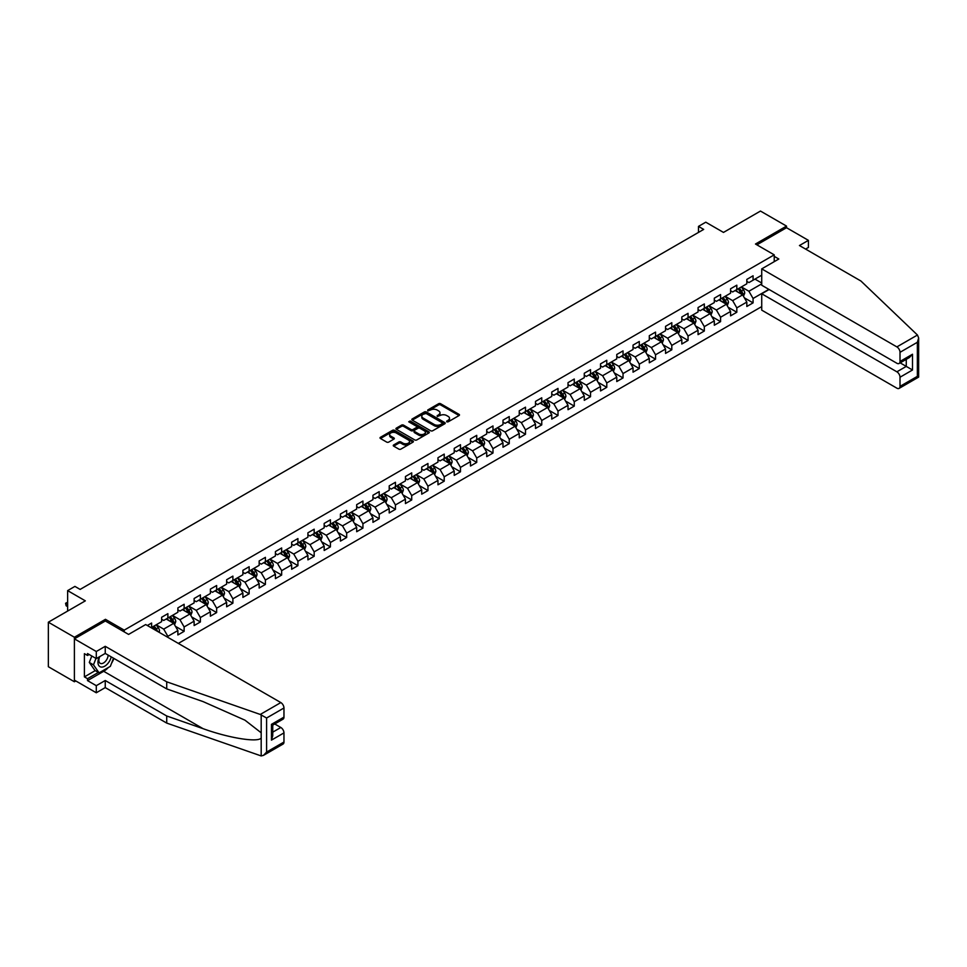 <?xml version="1.0" encoding="UTF-8"?>
<svg xmlns="http://www.w3.org/2000/svg" width="967" height="967" viewBox="0 0 967 967"><rect width="100%" height="100%" fill="white"/><g stroke="black" fill="none" stroke-linecap="round" stroke-linejoin="round"><path stroke-width="1.45" d="M446.754 421.817L448.18 421.817L459.047 415.544A1.45 0.834 0 0 0 459.47 414.952A1.45 0.834 0 0 0 459.047 414.36L440.638 403.735A1.45 0.834 0 0 0 438.595 403.735L427.728 410.008L427.728 410.83L430.569 410.02A4.63 2.671 0 0 1 437.108 410.02L438.643 410.915A4.63 2.671 0 0 1 439.997 412.8A4.63 2.671 0 0 1 438.643 414.686L437.241 416.33L440.07 415.52A4.63 2.671 0 0 1 446.621 415.52L448.156 416.402A4.63 2.671 0 0 1 449.51 418.288A4.63 2.671 0 0 1 448.156 420.186L446.754 421.817L446.754 420.996M393.69 444.953A1.45 0.834 0 0 0 393.267 445.545A1.45 0.834 0 0 0 393.69 446.138L398.851 449.111A1.45 0.834 0 0 0 400.906 449.111L412.969 442.149A1.45 0.834 0 0 0 413.392 441.556A1.45 0.834 0 0 0 412.969 440.964L394.56 430.339A1.45 0.834 0 0 0 392.517 430.339L380.442 437.302A1.45 0.834 0 0 0 380.019 437.894A1.45 0.834 0 0 0 380.442 438.486L386.679 442.088A1.45 0.834 0 0 0 388.734 442.088L393.895 439.103A1.45 0.834 0 0 0 394.318 438.522A1.45 0.834 0 0 0 393.895 437.93L390.801 436.141A3.868 2.236 0 0 1 389.665 434.558A3.868 2.236 0 0 1 392.058 432.491A3.868 2.236 0 0 1 396.277 432.986L408.388 439.973A3.868 2.236 0 0 1 409.524 441.556A3.868 2.236 0 0 1 407.143 443.623A3.868 2.236 0 0 1 402.925 443.14L400.906 441.967A1.45 0.834 0 0 0 398.851 441.967L393.69 444.953L393.69 446.138L398.851 443.176L398.851 441.967M805.596 249.075L808.412 247.455L808.412 240.36L786.522 227.716L786.522 226.097L760.473 211.06L723.485 232.418L705.765 222.192L698.476 226.399L703.686 229.409L80.128 589.411L74.918 586.401L67.63 590.619L67.63 611.071M105.451 621.056L105.451 619.315L74.399 637.241L48.35 622.204L85.338 600.845L67.63 590.619M105.451 619.315L124.211 630.146L774.229 254.853L774.229 261.658M786.522 226.097L755.481 244.022L774.229 254.853M430.666 430.75A1.45 0.834 0 0 0 432.708 430.75L444.784 423.788A1.45 0.834 0 0 0 445.207 423.195A1.45 0.834 0 0 0 444.784 422.603L426.374 411.978A1.45 0.834 0 0 0 424.32 411.978L412.256 418.941A1.45 0.834 0 0 0 411.833 419.533A1.45 0.834 0 0 0 412.256 420.125L430.666 430.75M409.126 422.035L428.852 432.974L416.801 439.937A1.45 0.834 0 0 1 414.758 439.937L396.349 429.3L401.51 426.35L401.51 425.142L396.349 428.127A1.45 0.834 0 0 0 395.926 428.719A1.45 0.834 0 0 0 396.349 429.3L396.349 428.127M401.51 426.35A1.45 0.834 0 0 1 403.565 426.35L403.565 425.142A1.45 0.834 0 0 0 401.51 425.142M403.565 425.142L411.023 429.457A1.45 0.834 0 0 0 413.078 429.457L416.499 427.474A1.45 0.834 0 0 0 416.922 426.882A1.45 0.834 0 0 0 416.499 426.29L408.727 421.805L410.153 420.983L428.877 431.79A1.45 0.834 0 0 1 429.3 432.37A1.45 0.834 0 0 1 428.877 432.962L428.877 431.79M74.399 637.241L74.399 681.759L48.35 666.722L48.35 622.204M124.211 631.886L124.211 630.146M178.339 643.406L761.73 306.599M761.73 275.184L753.075 280.188L753.075 275.788L746.826 279.403L746.826 283.79L736.818 289.568L736.818 285.18L730.568 288.782L730.568 293.182L720.572 298.948L720.572 294.56L714.311 298.174L714.311 302.562L704.314 308.34L704.314 303.952L698.053 307.554L698.053 311.942L688.057 317.72L688.057 313.332L681.808 316.946L681.808 321.334L671.799 327.112L671.799 322.712L665.55 326.326L665.55 330.714L655.541 336.492L655.541 332.104L649.292 335.706L649.292 340.106L639.284 345.884L639.284 341.484L633.034 345.098L633.034 349.486L623.038 355.264L623.038 350.876L616.777 354.478L616.777 358.878L606.78 364.644L606.78 360.256L600.519 363.87L600.519 368.258L590.523 374.036L590.523 369.648L584.273 373.25L584.273 377.65L574.265 383.416L574.265 379.028L568.016 382.642L568.016 387.03L558.007 392.807L558.007 388.408L551.758 392.022L551.758 396.41L541.75 402.187L541.75 397.8L535.5 401.402L535.5 405.802L525.492 411.579L525.492 407.18L519.243 410.794L519.243 415.181L509.246 420.959L509.246 416.572L502.985 420.174L502.985 424.573L492.989 430.351L492.989 425.951L486.739 429.566L486.739 433.953L476.731 439.731L476.731 435.343L470.482 438.945L470.482 443.345L460.473 449.111L460.473 444.723L454.224 448.337L454.224 452.725L444.216 458.503L444.216 454.103L437.966 457.717L437.966 462.105L427.958 467.883L427.958 463.495L421.709 467.109L421.709 471.497L411.712 477.275L411.712 472.875L405.451 476.489L405.451 480.877L395.455 486.655L395.455 482.267L389.205 485.869L389.205 490.269L379.197 496.047L379.197 491.647L372.948 495.261L372.948 499.649L362.939 505.427L362.939 501.039L356.69 504.641L356.69 509.041L346.682 514.807L346.682 510.419L340.432 514.033L340.432 518.421L330.424 524.199L330.424 519.811L324.175 523.413L324.175 527.801L314.178 533.579L314.178 529.191L307.917 532.805L307.917 537.193L297.921 542.971L297.921 538.571L291.659 542.185L291.659 546.573L281.663 552.35L281.663 547.963L275.414 551.565L275.414 555.965L265.405 561.742L265.405 557.343L259.156 560.957L259.156 565.344L249.148 571.122L249.148 566.735L242.898 570.337L242.898 574.736L232.89 580.502L232.89 576.114L226.641 579.729L226.641 584.116L216.644 589.894L216.644 585.506L210.383 589.108L210.383 593.508L200.387 599.274L200.387 594.886L194.125 598.5L194.125 602.888L184.129 608.666L184.129 604.266L177.88 607.88L177.88 612.268L167.871 618.046L167.871 613.658L161.622 617.272L161.622 621.66L151.614 627.438L151.614 623.038L147.347 625.504M768.862 289.363L753.075 298.477L753.075 302.864L746.826 306.479L746.826 302.079L736.818 307.857L736.818 312.244L730.568 315.858L730.568 311.471L720.572 317.236L720.572 321.636L714.311 325.238L714.311 320.851L704.314 326.628L704.314 331.016L698.053 334.63L698.053 330.243L688.057 336.008L688.057 340.408L681.808 344.01L681.808 339.622L671.799 345.4L671.799 349.788L665.55 353.402L665.55 349.002L655.541 354.78L655.541 359.18L649.292 362.782L649.292 358.394L639.284 364.172L639.284 368.56L633.034 372.174L633.034 367.774L623.038 373.552L623.038 377.94L616.777 381.554L616.777 377.166L606.78 382.944L606.78 387.332L600.519 390.946L600.519 386.546L590.523 392.324L590.523 396.712L584.273 400.326L584.273 395.938L574.265 401.704L574.265 406.104L568.016 409.706L568.016 405.318L558.007 411.096L558.007 415.484L551.758 419.098L551.758 414.698L541.75 420.476L541.75 424.876L535.5 428.478L535.5 424.09L525.492 429.868L525.492 434.256L519.243 437.87L519.243 433.47L509.246 439.248L509.246 443.635L502.985 447.25L502.985 442.862L492.989 448.64L492.989 453.027L486.739 456.642L486.739 452.242L476.731 458.02L476.731 462.407L470.482 466.021L470.482 461.634L460.473 467.399L460.473 471.799L454.224 475.401L454.224 471.014L444.216 476.791L444.216 481.179L437.966 484.793L437.966 480.406L427.958 486.171L427.958 490.571L421.709 494.173L421.709 489.785L411.712 495.563L411.712 499.951L405.451 503.565L405.451 499.165L395.455 504.943L395.455 509.343L389.205 512.945L389.205 508.557L379.197 514.335L379.197 518.723L372.948 522.337L372.948 517.937L362.939 523.715L362.939 528.103L356.69 531.717L356.69 527.329L346.682 533.107L346.682 537.495L340.432 541.097L340.432 536.709L330.424 542.487L330.424 546.875L324.175 550.489L324.175 546.101L314.178 551.867L314.178 556.267L307.917 559.869L307.917 555.481L297.921 561.259L297.921 565.647L291.659 569.261L291.659 564.861L281.663 570.639L281.663 575.039L275.414 578.641L275.414 574.253L265.405 580.031L265.405 584.419L259.156 588.033L259.156 583.633L249.148 589.411L249.148 593.798L242.898 597.413L242.898 593.025L232.89 598.803L232.89 603.19L226.641 606.805L226.641 602.405L216.644 608.183L216.644 612.57L210.383 616.184L210.383 611.797L200.387 617.562L200.387 621.962L194.125 625.564L194.125 621.177L184.129 626.954L184.129 631.342L177.88 634.956L177.88 630.557L167.871 636.334L167.871 637.362M166.203 619.013L173.709 623.34L163.701 629.118L156.195 624.791M161.622 619.255L163.701 620.451L167.871 618.046M163.701 629.118L167.871 636.334M173.709 623.34L177.88 630.557M182.461 609.621L189.967 613.96L179.959 619.738L172.452 615.399M177.88 609.863L179.959 611.071L184.129 608.666M179.959 619.738L184.129 626.954M189.967 613.96L194.125 621.177M198.719 600.241L206.213 604.568L196.216 610.346L188.71 606.019M194.125 600.483L196.216 601.679L200.387 599.274M196.216 610.346L200.387 617.562M206.213 604.568L210.383 611.797M214.976 590.861L222.47 595.188L212.474 600.966L204.968 596.627M210.383 591.091L212.474 592.3L216.644 589.894M212.474 600.966L216.644 608.183M222.47 595.188L226.641 602.405M231.222 581.469L238.728 585.797L228.732 591.574L221.225 587.247M226.641 581.711L228.732 582.92L232.89 580.502M228.732 591.574L232.89 598.803M238.728 585.797L242.898 593.025M247.479 572.089L254.986 576.417L244.977 582.194L237.483 577.855M242.898 572.331L244.977 573.528L249.148 571.122M244.977 582.194L249.148 589.411M254.986 576.417L259.156 583.633M263.737 562.697L271.243 567.037L261.235 572.802L253.741 568.475M259.156 562.939L261.235 564.148L265.405 561.742M261.235 572.802L265.405 580.031M271.243 567.037L275.414 574.253M279.995 553.317L287.501 557.645L277.493 563.423L269.986 559.095M275.414 553.559L277.493 554.756L281.663 552.35M277.493 563.423L281.663 570.639M287.501 557.645L291.659 564.861M296.253 543.925L303.747 548.265L293.75 554.043L286.244 549.703M291.659 544.167L293.75 545.376L297.921 542.971M293.75 554.043L297.921 561.259M303.747 548.265L307.917 555.481M312.51 534.546L320.004 538.873L310.008 544.651L302.502 540.323M307.917 534.787L310.008 535.984L314.178 533.579M310.008 544.651L314.178 551.867M320.004 538.873L324.175 546.101M328.756 525.166L336.262 529.493L326.266 535.271L318.759 530.931M324.175 525.395L326.266 526.604L330.424 524.199M326.266 535.271L330.424 542.487M336.262 529.493L340.432 536.709M345.014 515.774L352.52 520.101L342.511 525.879L335.017 521.551M340.432 516.015L342.511 517.224L346.682 514.807M342.511 525.879L346.682 533.107M352.52 520.101L356.69 527.329M361.271 506.394L368.778 510.721L358.769 516.499L351.275 512.159M356.69 506.635L358.769 507.832L362.939 505.427M358.769 516.499L362.939 523.715M368.778 510.721L372.948 517.937M377.529 497.002L385.035 501.341L375.027 507.107L367.52 502.78M372.948 497.243L375.027 498.452L379.197 496.047M375.027 507.107L379.197 514.335M385.035 501.341L389.205 508.557M393.787 487.622L401.293 491.949L391.284 497.727L383.778 493.4M389.205 487.864L391.284 489.06L395.455 486.655M391.284 497.727L395.455 504.943M401.293 491.949L405.451 499.165M410.044 478.23L417.539 482.569L407.542 488.347L400.036 484.008M405.451 478.472L407.542 479.68L411.712 477.275M407.542 488.347L411.712 495.563M417.539 482.569L421.709 489.785M426.302 468.85L433.796 473.177L423.8 478.955L416.293 474.628M421.709 469.092L423.8 470.288L427.958 467.883M423.8 478.955L427.958 486.171M433.796 473.177L437.966 480.406M442.548 459.458L450.054 463.797L440.045 469.575L432.551 465.236M437.966 459.7L440.045 460.908L444.216 458.503M440.045 469.575L444.216 476.791M450.054 463.797L454.224 471.014M458.805 450.078L466.312 454.405L456.303 460.183L448.809 455.856M454.224 450.32L456.303 451.516L460.473 449.111M456.303 460.183L460.473 467.399M466.312 454.405L470.482 461.634M475.063 440.698L482.569 445.025L472.561 450.803L465.054 446.464M470.482 440.928L472.561 442.137L476.731 439.731M472.561 450.803L476.731 458.02M482.569 445.025L486.739 452.242M491.321 431.306L498.827 435.646L488.818 441.411L481.312 437.084M486.739 431.548L488.818 432.757L492.989 430.351M488.818 441.411L492.989 448.64M498.827 435.646L502.985 442.862M507.578 421.926L515.073 426.254L505.076 432.031L497.57 427.704M502.985 422.168L505.076 423.365L509.246 420.959M505.076 432.031L509.246 439.248M515.073 426.254L519.243 433.47M523.836 412.534L531.33 416.874L521.334 422.639L513.828 418.312M519.243 412.776L521.334 413.985L525.492 411.579M521.334 422.639L525.492 429.868M531.33 416.874L535.5 424.09M540.082 403.154L547.588 407.482L537.579 413.26L530.085 408.932M535.5 403.396L537.579 404.593L541.75 402.187M537.579 413.26L541.75 420.476M547.588 407.482L551.758 414.698M556.339 393.762L563.846 398.102L553.837 403.88L546.343 399.54M551.758 394.004L553.837 395.213L558.007 392.807M553.837 403.88L558.007 411.096M563.846 398.102L568.016 405.318M572.597 384.382L580.103 388.71L570.095 394.488L562.589 390.16M568.016 384.624L570.095 385.821L574.265 383.416M570.095 394.488L574.265 401.704M580.103 388.71L584.273 395.938M588.855 375.003L596.361 379.33L586.353 385.108L578.846 380.768M584.273 375.232L586.353 376.441L590.523 374.036M586.353 385.108L590.523 392.324M596.361 379.33L600.519 386.546M605.112 365.611L612.607 369.938L602.61 375.716L595.104 371.388M600.519 365.852L602.61 367.061L606.78 364.644M602.61 375.716L606.78 382.944M612.607 369.938L616.777 377.166M621.37 356.231L628.864 360.558L618.868 366.336L611.362 361.996M616.777 356.472L618.868 357.669L623.038 355.264M618.868 366.336L623.038 373.552M628.864 360.558L633.034 367.774M637.616 346.839L645.122 351.178L635.126 356.944L627.619 352.617M633.034 347.08L635.126 348.289L639.284 345.884M635.126 356.944L639.284 364.172M645.122 351.178L649.292 358.394M653.873 337.459L661.38 341.786L651.371 347.564L643.877 343.237M649.292 337.701L651.371 338.897L655.541 336.492M651.371 347.564L655.541 354.78M661.38 341.786L665.55 349.002M670.131 328.067L677.637 332.406L667.629 338.184L660.123 333.845M665.55 328.309L667.629 329.517L671.799 327.112M667.629 338.184L671.799 345.4M677.637 332.406L681.808 339.622M686.389 318.687L693.895 323.014L683.887 328.792L676.38 324.465M681.808 318.929L683.887 320.125L688.057 317.72M683.887 328.792L688.057 336.008M693.895 323.014L698.053 330.243M702.646 309.295L710.141 313.634L700.144 319.412L692.638 315.073M698.053 309.537L700.144 310.745L704.314 308.34M700.144 319.412L704.314 326.628M710.141 313.634L714.311 320.851M718.904 299.915L726.398 304.242L716.402 310.02L708.896 305.693M714.311 300.157L716.402 301.353L720.572 298.948M716.402 310.02L720.572 317.236M726.398 304.242L730.568 311.471M735.15 290.535L742.656 294.862L732.66 300.64L725.153 296.301M730.568 290.777L732.66 291.974L736.818 289.568M732.66 300.64L736.818 307.857M742.656 294.862L746.826 302.079M761.73 283.851L748.905 291.248L741.411 286.921M754.949 279.1L761.73 283.005M746.826 281.385L748.905 282.594L753.075 280.188M748.905 291.248L753.075 298.477M74.399 681.759L75.813 680.949M698.476 226.399L698.476 232.418M744.372 297.836L753.075 302.864M728.127 307.228L736.818 312.244M711.869 316.608L720.572 321.636M695.611 326L704.314 331.016M679.354 335.38L688.057 340.408M663.096 344.772L671.799 349.788M646.838 354.152L655.541 359.18M630.593 363.532L639.284 368.56M614.335 372.924L623.038 377.94M598.077 382.303L606.78 387.332M581.82 391.695L590.523 396.712M565.562 401.075L574.265 406.104M549.304 410.467L558.007 415.484M533.047 419.847L541.75 424.876M516.801 429.227L525.492 434.256M500.543 438.619L509.246 443.635M484.286 447.999L492.989 453.027M468.028 457.391L476.731 462.407M451.77 466.771L460.473 471.799M435.513 476.163L444.216 481.179M419.267 485.543L427.958 490.571M403.009 494.935L411.712 499.951M386.752 504.315L395.455 509.343M370.494 513.695L379.197 518.723M354.236 523.087L362.939 528.103M337.979 532.466L346.682 537.495M321.733 541.858L330.424 546.875M305.475 551.238L314.178 556.267M289.218 560.63L297.921 565.647M272.96 570.01L281.663 575.039M256.702 579.39L265.405 584.419M240.445 588.782L249.148 593.798M224.199 598.162L232.89 603.19M207.941 607.554L216.644 612.57M191.684 616.934L200.387 621.962M175.426 626.326L184.129 631.342M447.153 421.963L448.156 421.382A4.63 2.671 0 0 0 449.51 419.497L449.51 418.288M439.997 412.8L439.997 413.997A4.63 2.671 0 0 1 438.643 415.895L437.64 416.475M459.047 414.36L459.047 415.544L440.638 404.943A1.45 0.834 0 0 0 438.595 404.943L428.127 410.975M444.784 422.603L444.784 423.788L426.374 413.175A1.45 0.834 0 0 0 424.32 413.175L412.268 420.137M442.221 423.606L442.221 422.784L426.06 413.453L423.147 414.311A4.63 2.671 0 0 0 421.793 416.197A4.63 2.671 0 0 0 423.147 418.082L434.195 424.465A4.63 2.671 0 0 0 440.734 424.465L442.221 423.606L442.221 424.815L442.523 423.195M421.793 416.197L421.793 417.393A4.63 2.671 0 0 0 423.147 419.291L423.147 418.082M442.221 424.815L440.734 425.661A4.63 2.671 0 0 1 434.195 425.661L423.147 419.291M403.565 426.35L411.023 430.653A1.45 0.834 0 0 0 413.078 430.653L416.499 428.683A1.45 0.834 0 0 0 416.922 428.091L416.922 426.882M418.771 433.929A3.868 2.236 0 0 0 422.99 434.413A3.868 2.236 0 0 0 425.383 432.346A3.868 2.236 0 0 0 424.247 430.762L419.98 428.296A1.45 0.834 0 0 0 417.925 428.296L414.505 430.279A1.45 0.834 0 0 0 414.081 430.871A1.45 0.834 0 0 0 414.505 431.463L418.771 433.929L418.771 435.126A3.868 2.236 0 0 0 422.99 435.609A3.868 2.236 0 0 0 425.383 433.554L425.383 432.346M414.081 430.871L414.081 432.068A1.45 0.834 0 0 0 414.505 432.66L414.505 431.463M418.771 435.126L414.505 432.66M409.524 441.556L409.524 442.765A3.868 2.236 0 0 1 407.143 444.82A3.868 2.236 0 0 1 402.925 444.337L400.906 443.176A1.45 0.834 0 0 0 398.851 443.176M389.665 434.558L389.665 435.766A3.868 2.236 0 0 0 390.801 437.338L390.801 436.141M393.871 439.115L390.801 437.338M412.969 440.964L412.969 442.149L394.56 431.536A1.45 0.834 0 0 0 392.517 431.536L380.466 438.498L380.442 437.302M743.478 296.289L744.723 293.17A3.904 2.26 -120 0 0 743.478 289.834L741.326 286.969M737.579 291.925L736.117 289.979M738.099 288.831L740.238 291.708A3.904 2.26 60 0 1 741.363 294.053L742.608 293.327A3.904 2.26 -120 0 0 741.496 290.982L739.344 288.118M738.365 288.674L740.746 291.865A1.994 1.148 60 0 1 741.109 292.469L742.608 293.327M99.263 656.871A9.573 5.536 120 0 0 101.342 667.085A9.573 5.536 120 0 0 111.205 656.871M99.782 656.581A6.564 3.783 120 0 0 100.217 663.326A6.564 3.783 120 0 0 101.172 663.616A6.564 3.783 120 0 0 108.123 655.082M113.514 658.201L110.347 666.36L99.093 672.851L94.935 670.445L89.302 662.443L91.805 656.013M99.093 672.851L93.473 664.849L95.975 658.418M89.302 662.443L93.473 664.849M917.453 335.029L918.65 337.942L917.357 342.294L900.011 352.314A4.424 2.55 -120 0 0 896.88 346.899L917.453 335.029L860.932 281.022L799.443 245.533L808.412 240.36M769.128 289.508L761.73 293.775L761.73 310.141L896.88 388.178A4.424 2.55 -120 0 0 899.092 388.396A4.424 2.55 -120 0 0 900.011 386.365L900.011 377.227A4.424 2.55 -120 0 0 896.88 371.812L906.26 366.396L912.51 369.998L900.011 377.227M761.73 293.775L896.88 371.812M774.229 256.364L778.822 259.011L761.73 268.874L761.73 285.241L896.88 363.266A4.424 2.55 -120 0 0 899.092 363.483A4.424 2.55 -120 0 0 900.011 361.465L900.011 352.314M761.73 268.874L896.88 346.899M786.522 227.716L756.883 244.832M900.156 362.867L906.26 366.396L906.26 359.349M900.011 361.465L912.51 354.236L909.379 357.536L899.092 363.483M900.011 386.365L917.357 376.356L918.009 376.731M108.28 667.556A16.584 9.573 -60 0 1 103.687 671.291L87.526 680.611L96.289 685.676L105.246 680.502L166.723 715.991L166.723 723.086L261.187 755.94L263.483 755.36L266.602 752.06L283.96 742.04A4.424 2.55 60 0 1 283.041 744.07L263.483 755.36M166.723 715.991L203.07 728.671C228.877 738.051 257.802 742.704 261.187 738.039L261.187 732.793L244.953 720.173L203.07 701.595L166.723 688.915L105.246 653.426L96.289 658.6L87.526 653.547L87.526 655.469L84.407 653.668L84.407 676.888L87.526 678.689L98.368 672.44M96.289 685.676L96.289 692.771L74.399 680.139L74.399 638.861L105.355 620.995L128.587 634.412L145.679 624.549L280.829 702.574A4.424 2.55 60 0 1 283.96 707.989L283.96 717.139A4.424 2.55 60 0 1 283.041 719.158L272.742 725.105L272.742 735.754L271.449 740.118L271.449 724.356C273.141 725.323 273.141 725.323 271.449 724.356L283.96 717.139M105.246 680.502L105.246 687.597L96.289 692.771M166.723 723.086L105.246 687.597M283.96 707.989L266.602 718.01L260.256 714.456L166.723 681.82L105.246 646.319L96.289 651.504L96.289 658.6M96.289 651.504L74.399 638.861M87.526 680.611L87.526 678.689M105.246 646.319L105.246 653.426M166.723 681.82L166.723 688.915M272.742 732.152L280.829 727.486A4.424 2.55 60 0 1 283.96 732.901L283.96 742.04M280.829 727.486L274.725 723.957M113.925 658.43A16.584 9.573 -60 0 1 111.568 663.217M89.194 654.502L87.526 655.469M84.407 676.888L95.237 670.627M727.22 305.669L728.465 302.55A3.904 2.26 -120 0 0 727.22 299.226L725.069 296.349M721.322 301.317L719.859 299.359M721.841 298.223L723.993 301.088A3.904 2.26 60 0 1 725.105 303.445L726.362 302.719A3.904 2.26 -120 0 0 725.238 300.362L723.086 297.498M722.107 298.066L724.501 301.245A1.994 1.148 60 0 1 724.863 301.849L726.362 302.719M710.975 315.061L712.208 311.93A3.904 2.26 -120 0 0 710.963 308.606L708.811 305.741M705.064 310.697L703.601 308.751M705.584 307.603L707.735 310.48A3.904 2.26 60 0 1 708.847 312.825L710.104 312.099A3.904 2.26 -120 0 0 708.98 309.754L706.829 306.877M705.85 307.446L708.243 310.637A1.994 1.148 60 0 1 708.606 311.241L710.104 312.099M694.717 324.441L695.95 321.322A3.904 2.26 -120 0 0 694.705 317.998L692.553 315.121M688.806 320.077L687.344 318.131M689.326 316.995L691.478 319.859A3.904 2.26 60 0 1 692.59 322.204L693.847 321.491A3.904 2.26 -120 0 0 692.723 319.134L690.571 316.269M689.604 316.838L691.985 320.017A1.994 1.148 60 0 1 692.348 320.621L693.847 321.491M678.459 333.833L679.692 330.702A3.904 2.26 -120 0 0 678.447 327.378L676.296 324.513M672.548 329.469L671.086 327.523M673.068 326.375L675.22 329.251A3.904 2.26 60 0 1 676.344 331.596L677.589 330.871A3.904 2.26 -120 0 0 676.477 328.526L674.325 325.649M673.346 326.217L675.728 329.409A1.994 1.148 60 0 1 676.09 330.013L677.589 330.871M662.202 343.212L663.447 340.094A3.904 2.26 -120 0 0 662.202 336.77L660.05 333.893M656.291 338.849L654.84 336.903M656.811 335.754L658.962 338.631A3.904 2.26 60 0 1 660.086 340.976L661.331 340.263A3.904 2.26 -120 0 0 660.219 337.906L658.068 335.041M657.089 335.597L659.47 338.788A1.994 1.148 60 0 1 659.832 339.393L661.331 340.263M645.944 352.604L647.189 349.474A3.904 2.26 -120 0 0 645.944 346.15L643.792 343.285M640.045 348.241L638.583 346.283M640.565 345.146L642.704 348.011A3.904 2.26 60 0 1 643.829 350.368L645.074 349.643A3.904 2.26 -120 0 0 643.962 347.298L641.81 344.421M640.831 344.989L643.212 348.168A1.994 1.148 60 0 1 643.575 348.773L645.074 349.643M629.686 361.984L630.931 358.866A3.904 2.26 -120 0 0 629.686 355.542L627.535 352.665M623.788 357.621L622.325 355.675M624.307 354.526L626.459 357.403A3.904 2.26 60 0 1 627.571 359.748L628.828 359.023A3.904 2.26 -120 0 0 627.704 356.678L625.552 353.813M624.573 354.369L626.967 357.56A1.994 1.148 60 0 1 627.317 358.165L628.828 359.023M613.441 371.364L614.674 368.246A3.904 2.26 -120 0 0 613.429 364.922L611.277 362.045M607.53 367.013L606.067 365.055M608.05 363.918L610.201 366.783A3.904 2.26 60 0 1 611.313 369.14L612.57 368.415A3.904 2.26 -120 0 0 611.446 366.07L609.295 363.193M608.316 363.761L610.709 366.94A1.994 1.148 60 0 1 611.071 367.545L612.57 368.415M597.183 380.756L598.416 377.638A3.904 2.26 -120 0 0 597.171 374.302L595.019 371.437M591.272 376.393L589.81 374.447M591.792 373.298L593.943 376.175A3.904 2.26 60 0 1 595.056 378.52L596.313 377.795A3.904 2.26 -120 0 0 595.188 375.45L593.037 372.573M592.058 373.141L594.451 376.332A1.994 1.148 60 0 1 594.814 376.937L596.313 377.795M580.925 390.136L582.158 387.018A3.904 2.26 -120 0 0 580.913 383.694L578.762 380.817M575.014 385.785L573.552 383.826M575.534 382.69L577.686 385.555A3.904 2.26 60 0 1 578.81 387.9L580.055 387.187A3.904 2.26 -120 0 0 578.943 384.83L576.791 381.965M575.812 382.533L578.193 385.712A1.994 1.148 60 0 1 578.556 386.317L580.055 387.187M564.668 399.528L565.913 396.397A3.904 2.26 -120 0 0 564.655 393.073L562.516 390.209M558.757 395.165L557.306 393.218M559.277 392.07L561.428 394.947A3.904 2.26 60 0 1 562.552 397.292L563.797 396.567A3.904 2.26 -120 0 0 562.685 394.222L560.534 391.345M559.555 391.913L561.936 395.104A1.994 1.148 60 0 1 562.298 395.708L563.797 396.567M548.41 408.908L549.655 405.789A3.904 2.26 -120 0 0 548.41 402.465L546.258 399.589M542.511 404.544L541.049 402.598M543.019 401.45L545.17 404.327A3.904 2.26 60 0 1 546.295 406.672L547.54 405.959A3.904 2.26 -120 0 0 546.428 403.602L544.276 400.737M543.297 401.305L545.678 404.484A1.994 1.148 60 0 1 546.041 405.088L547.54 405.959M532.152 418.3L533.397 415.169A3.904 2.26 -120 0 0 532.152 411.845L530.001 408.981M526.253 413.936L524.791 411.99M526.773 410.842L528.925 413.707A3.904 2.26 60 0 1 530.037 416.064L531.282 415.339A3.904 2.26 -120 0 0 530.17 412.994L528.018 410.117M527.039 410.685L529.433 413.864A1.994 1.148 60 0 1 529.783 414.468L531.282 415.339M515.907 427.68L517.14 424.561A3.904 2.26 -120 0 0 515.894 421.237L513.743 418.36M509.996 423.316L508.533 421.37M510.516 420.222L512.667 423.099A3.904 2.26 60 0 1 513.779 425.444L515.036 424.718A3.904 2.26 -120 0 0 513.912 422.374L511.761 419.509M510.781 420.065L513.175 423.256A1.994 1.148 60 0 1 513.537 423.86L515.036 424.718M499.649 437.06L500.882 433.941A3.904 2.26 -120 0 0 499.637 430.617L497.485 427.752M493.738 432.708L492.276 430.75M494.258 429.614L496.409 432.479A3.904 2.26 60 0 1 497.522 434.836L498.779 434.11A3.904 2.26 -120 0 0 497.654 431.765L495.503 428.889M494.524 429.457L496.917 432.636A1.994 1.148 60 0 1 497.28 433.24L498.779 434.11M483.391 446.452L484.624 443.333A3.904 2.26 -120 0 0 483.379 439.997L481.228 437.132M477.48 442.088L476.018 440.142M478 438.994L480.152 441.871A3.904 2.26 60 0 1 481.276 444.216L482.521 443.49A3.904 2.26 -120 0 0 481.397 441.145L479.257 438.281M478.278 438.837L480.659 442.028A1.994 1.148 60 0 1 481.022 442.632L482.521 443.49M467.134 455.832L468.379 452.713A3.904 2.26 -120 0 0 467.121 449.389L464.982 446.512M461.223 451.48L459.76 449.522M461.743 448.386L463.894 451.251A3.904 2.26 60 0 1 465.018 453.608L466.263 452.882A3.904 2.26 -120 0 0 465.151 450.525L463 447.661M462.021 448.229L464.402 451.408A1.994 1.148 60 0 1 464.764 452.012L466.263 452.882M450.876 465.224L452.121 462.093A3.904 2.26 -120 0 0 450.876 458.769L448.724 455.904M444.965 460.86L443.515 458.914M445.485 457.766L447.636 460.643A3.904 2.26 60 0 1 448.761 462.988L450.006 462.262A3.904 2.26 -120 0 0 448.893 459.917L446.742 457.04M445.763 457.609L448.144 460.8A1.994 1.148 60 0 1 448.507 461.404L450.006 462.262M434.618 474.604L435.863 471.485A3.904 2.26 -120 0 0 434.618 468.161L432.467 465.284M428.719 470.24L427.257 468.294M429.239 467.158L431.391 470.022A3.904 2.26 60 0 1 432.503 472.367L433.748 471.654A3.904 2.26 -120 0 0 432.636 469.297L430.484 466.432M429.505 467.001L431.886 470.18A1.994 1.148 60 0 1 432.249 470.784L433.748 471.654M418.36 483.996L419.605 480.865A3.904 2.26 -120 0 0 418.36 477.541L416.209 474.676M412.462 479.632L410.999 477.686M412.982 476.538L415.133 479.414A3.904 2.26 60 0 1 416.245 481.759L417.502 481.034A3.904 2.26 -120 0 0 416.378 478.689L414.227 475.812M413.247 476.38L415.641 479.559A1.994 1.148 60 0 1 416.003 480.164L417.502 481.034M402.115 493.375L403.348 490.257A3.904 2.26 -120 0 0 402.103 486.933L399.951 484.056M396.204 489.012L394.741 487.066M396.724 485.918L398.875 488.794A3.904 2.26 60 0 1 399.987 491.139L401.245 490.426A3.904 2.26 -120 0 0 400.12 488.069L397.969 485.204M396.99 485.76L399.383 488.951A1.994 1.148 60 0 1 399.746 489.556L401.245 490.426M385.857 502.767L387.09 499.637A3.904 2.26 -120 0 0 385.845 496.313L383.694 493.448M379.946 498.404L378.484 496.446M380.466 495.309L382.618 498.174A3.904 2.26 60 0 1 383.73 500.531L384.987 499.806A3.904 2.26 -120 0 0 383.863 497.461L381.723 494.584M380.744 495.152L383.125 498.331A1.994 1.148 60 0 1 383.488 498.936L384.987 499.806M369.599 512.147L370.845 509.029A3.904 2.26 -120 0 0 369.587 505.705L367.436 502.828M363.689 507.784L362.226 505.838M364.208 504.689L366.36 507.566A3.904 2.26 60 0 1 367.484 509.911L368.729 509.186A3.904 2.26 -120 0 0 367.617 506.841L365.466 503.976M364.486 504.532L366.868 507.723A1.994 1.148 60 0 1 367.23 508.328L368.729 509.186M353.342 521.527L354.587 518.409A3.904 2.26 -120 0 0 353.342 515.085L351.19 512.208M347.431 517.176L345.981 515.218M347.951 514.081L350.102 516.946A3.904 2.26 60 0 1 351.226 519.303L352.472 518.578A3.904 2.26 -120 0 0 351.359 516.233L349.208 513.356M348.229 513.924L350.61 517.103A1.994 1.148 60 0 1 350.973 517.708L352.472 518.578M337.084 530.919L338.329 527.789A3.904 2.26 -120 0 0 337.084 524.465L334.933 521.6M331.185 526.556L329.723 524.61M331.705 523.461L333.845 526.338A3.904 2.26 60 0 1 334.969 528.683L336.214 527.958A3.904 2.26 -120 0 0 335.102 525.613L332.95 522.736M331.971 523.304L334.352 526.495A1.994 1.148 60 0 1 334.715 527.1L336.214 527.958M320.826 540.299L322.071 537.181A3.904 2.26 -120 0 0 320.826 533.857L318.675 530.98M314.928 535.948L313.465 533.989M315.447 532.853L317.599 535.718A3.904 2.26 60 0 1 318.711 538.063L319.968 537.35A3.904 2.26 -120 0 0 318.844 534.993L316.692 532.128M315.713 532.696L318.107 535.875A1.994 1.148 60 0 1 318.469 536.48L319.968 537.35M304.581 549.691L305.814 546.56A3.904 2.26 -120 0 0 304.569 543.236L302.417 540.372M298.67 545.328L297.207 543.381M299.19 542.233L301.341 545.11A3.904 2.26 60 0 1 302.453 547.455L303.711 546.73A3.904 2.26 -120 0 0 302.586 544.385L300.435 541.508M299.456 542.076L301.849 545.267A1.994 1.148 60 0 1 302.212 545.871L303.711 546.73M288.323 559.071L289.556 555.952A3.904 2.26 -120 0 0 288.311 552.628L286.159 549.752M282.412 554.707L280.95 552.761M282.932 551.613L285.084 554.49A3.904 2.26 60 0 1 286.196 556.835L287.453 556.122A3.904 2.26 -120 0 0 286.329 553.765L284.177 550.9M283.21 551.456L285.591 554.647A1.994 1.148 60 0 1 285.954 555.251L287.453 556.122M272.065 568.463L273.298 565.332A3.904 2.26 -120 0 0 272.053 562.008L269.902 559.144M266.155 564.099L264.692 562.141M266.674 561.005L268.826 563.87A3.904 2.26 60 0 1 269.95 566.227L271.195 565.502A3.904 2.26 -120 0 0 270.083 563.157L267.932 560.28M266.952 560.848L269.334 564.027A1.994 1.148 60 0 1 269.696 564.631L271.195 565.502M255.808 577.843L257.053 574.724A3.904 2.26 -120 0 0 255.808 571.4L253.656 568.523M249.897 573.479L248.446 571.533M250.417 570.385L252.568 573.262A3.904 2.26 60 0 1 253.692 575.607L254.937 574.882A3.904 2.26 -120 0 0 253.825 572.537L251.674 569.672M250.695 570.228L253.076 573.419A1.994 1.148 60 0 1 253.439 574.023L254.937 574.882M239.55 587.223L240.795 584.104A3.904 2.26 -120 0 0 239.55 580.78L237.399 577.903M233.651 582.871L232.189 580.913M234.171 579.777L236.311 582.642A3.904 2.26 60 0 1 237.435 584.999L238.68 584.273A3.904 2.26 -120 0 0 237.568 581.929L235.416 579.052M234.437 579.62L236.818 582.799A1.994 1.148 60 0 1 237.181 583.403L238.68 584.273M223.292 596.615L224.537 593.496A3.904 2.26 -120 0 0 223.292 590.16L221.141 587.295M217.394 592.251L215.931 590.305M217.913 589.157L220.065 592.034A3.904 2.26 60 0 1 221.177 594.379L222.434 593.653A3.904 2.26 -120 0 0 221.31 591.308L219.158 588.432M218.179 589L220.573 592.191A1.994 1.148 60 0 1 220.923 592.795L222.434 593.653M207.047 605.995L208.28 602.876A3.904 2.26 -120 0 0 207.035 599.552L204.883 596.675M201.136 601.643L199.673 599.685M201.656 598.549L203.807 601.414A3.904 2.26 60 0 1 204.919 603.759L206.176 603.045A3.904 2.26 -120 0 0 205.052 600.688L202.901 597.824M201.922 598.392L204.315 601.571A1.994 1.148 60 0 1 204.678 602.175L206.176 603.045M190.789 615.387L192.022 612.256A3.904 2.26 -120 0 0 190.777 608.932L188.625 606.067M184.878 611.023L183.416 609.077M185.398 607.929L187.55 610.806A3.904 2.26 60 0 1 188.662 613.151L189.919 612.425A3.904 2.26 -120 0 0 188.795 610.08L186.643 607.203M185.676 607.772L188.057 610.963A1.994 1.148 60 0 1 188.42 611.567L189.919 612.425M174.531 624.767L175.764 621.648A3.904 2.26 -120 0 0 174.519 618.324L172.368 615.447M168.621 620.403L167.158 618.457M169.14 617.321L171.292 620.185A3.904 2.26 60 0 1 172.416 622.53L173.661 621.817A3.904 2.26 -120 0 0 172.549 619.46L170.397 616.595M169.418 617.164L171.8 620.343A1.994 1.148 60 0 1 172.162 620.947L173.661 621.817M159.084 632.285L159.519 631.028A3.904 2.26 -120 0 0 158.262 627.704L156.122 624.839M157.428 631.33L157.403 631.197A3.904 2.26 -120 0 0 156.291 628.852L154.14 625.975M153.161 626.543L155.542 629.722A1.994 1.148 60 0 1 155.905 630.327L157.403 631.197M152.883 626.701L155.034 629.565A3.904 2.26 60 0 1 155.445 630.182M67.63 602.743L66.143 603.601L67.63 604.448M66.143 605.765L65.575 603.263L66.143 605.765L67.63 606.623M65.575 603.263L67.63 602.236M448.156 421.382L448.156 420.186M437.241 416.33L437.241 415.496M438.643 415.895L438.643 414.686M427.728 410.83L427.728 410.008M438.595 404.943L438.595 403.735M440.638 404.943L440.638 403.735M412.256 420.125L412.256 418.941M424.32 413.175L424.32 411.978M426.374 413.175L426.374 411.978M434.195 425.661L434.195 424.465M440.734 425.661L440.734 424.465M411.023 430.653L411.023 429.457M413.078 430.653L413.078 429.457M416.499 428.683L416.499 427.474M410.153 422.18L410.153 420.983M400.906 443.176L400.906 441.967M402.925 444.337L402.925 443.14M393.895 439.103L393.895 437.93M392.517 431.536L392.517 430.339M394.56 431.536L394.56 430.339M742.269 294.645L744.699 293.243M741.496 290.982L743.478 289.834M738.715 292.59L740.238 291.708M917.357 376.356L917.357 342.294M912.51 354.236L912.51 369.998M261.187 755.94L261.187 738.039M261.187 732.793L261.187 714.879M266.602 718.01L266.602 752.06M283.96 732.901L271.449 740.118M260.256 714.456L280.829 702.574M103.687 671.291L203.07 728.671M726.012 304.025L728.441 302.623M725.238 300.362L727.22 299.226M722.458 301.97L723.993 301.088M709.766 313.405L712.183 312.015M708.98 309.754L710.963 308.606M706.2 311.362L707.735 310.48M693.508 322.797L695.926 321.395M692.723 319.134L694.705 317.998M689.954 320.742L691.478 319.859M677.251 332.177L679.668 330.787M676.477 328.526L678.447 327.378M673.697 330.122L675.22 329.251M660.993 341.569L663.41 340.166M660.219 337.906L662.202 336.77M657.439 339.514L658.962 338.631M644.735 350.948L647.165 349.546M643.962 347.298L645.944 346.15M641.181 348.894L642.704 348.011M628.477 360.34L630.907 358.938M627.704 356.678L629.686 355.542M624.924 358.286L626.459 357.403M612.232 369.72L614.649 368.318M611.446 366.07L613.429 364.922M608.666 367.665L610.201 366.783M595.974 379.1L598.392 377.71M595.188 375.45L597.171 374.302M592.42 377.057L593.943 376.175M579.716 388.492L582.134 387.09M578.943 384.83L580.913 383.694M576.163 386.437L577.686 385.555M563.459 397.872L565.876 396.482M562.685 394.222L564.655 393.073M559.905 395.829L561.428 394.947M547.201 407.264L549.631 405.862M546.428 403.602L548.41 402.465M543.647 405.209L545.17 404.327M530.943 416.644L533.373 415.254M530.17 412.994L532.152 411.845M527.39 414.589L528.925 413.707M514.698 426.036L517.115 424.634M513.912 422.374L515.894 421.237M511.132 423.981L512.667 423.099M498.44 435.416L500.858 434.014M497.654 431.765L499.637 430.617M494.886 433.361L496.409 432.479M482.182 444.808L484.6 443.406M481.397 441.145L483.379 439.997M478.629 442.753L480.152 441.871M465.925 454.188L468.342 452.786M465.151 450.525L467.121 449.389M462.371 452.133L463.894 451.251M449.667 463.568L452.097 462.178M448.893 459.917L450.876 458.769M446.113 461.525L447.636 460.643M433.409 472.96L435.839 471.558M432.636 469.297L434.618 468.161M429.856 470.905L431.391 470.022M417.152 482.34L419.581 480.95M416.378 478.689L418.36 477.541M413.598 480.285L415.133 479.414M400.906 491.732L403.324 490.329M400.12 488.069L402.103 486.933M397.34 489.677L398.875 488.794M384.648 501.111L387.066 499.709M383.863 497.461L385.845 496.313M381.095 499.057L382.618 498.174M368.391 510.503L370.808 509.101M367.617 506.841L369.587 505.705M364.837 508.449L366.36 507.566M352.133 519.883L354.563 518.481M351.359 516.233L353.342 515.085M348.579 517.828L350.102 516.946M335.875 529.263L338.305 527.873M335.102 525.613L337.084 524.465M332.322 527.22L333.845 526.338M319.618 538.655L322.047 537.253M318.844 534.993L320.826 533.857M316.064 536.6L317.599 535.718M303.372 548.035L305.79 546.645M302.586 544.385L304.569 543.236M299.806 545.992L301.341 545.11M287.114 557.427L289.532 556.025M286.329 553.765L288.311 552.628M283.561 555.372L285.084 554.49M270.857 566.807L273.274 565.405M270.083 563.157L272.053 562.008M267.303 564.752L268.826 563.87M254.599 576.199L257.029 574.797M253.825 572.537L255.808 571.4M251.045 574.144L252.568 573.262M238.341 585.579L240.771 584.177M237.568 581.929L239.55 580.78M234.788 583.524L236.311 582.642M222.084 594.971L224.513 593.569M221.31 591.308L223.292 590.16M218.53 592.916L220.065 592.034M205.838 604.351L208.256 602.949M205.052 600.688L207.035 599.552M202.272 602.296L203.807 601.414M189.58 613.731L191.998 612.341M188.795 610.08L190.777 608.932M186.027 611.688L187.55 610.806M173.323 623.123L175.74 621.721M172.549 619.46L174.519 618.324M169.769 621.068L171.292 620.185M158.262 631.814L159.482 631.113M156.291 628.852L158.262 627.704M918.65 337.942L918.65 377.094L899.092 388.396"/></g></svg>

